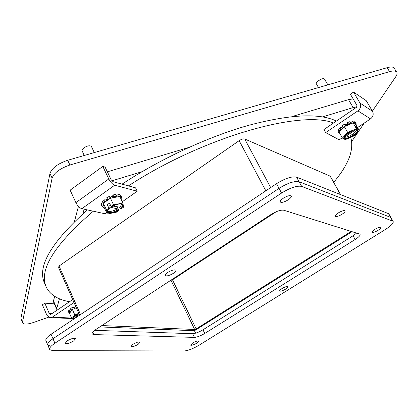 <?xml version="1.0" encoding="UTF-8"?>
<svg xmlns="http://www.w3.org/2000/svg" width="418" height="418" viewBox="0 0 418 418"><rect width="100%" height="100%" fill="white"/><g stroke="black" fill="none" stroke-linecap="round" stroke-linejoin="round"><path stroke-width="0.63" d="M339.421 119.083L341.537 117.651M353.121 98.873L348.523 99.641L291.832 116.606M188.926 147.413L107.353 171.829M54.685 296.346L53.483 300.887L53.598 302.115L56.754 309.367M78.438 206.403L74.409 221.66M111.883 180.837L142.083 171.673M322.56 116.883L353.158 107.593L356.888 106.83M57.24 310.057L56.77 308.447L59.434 298.792M82.874 213.828L84.149 209.199M394.649 68.845L393.986 67.758C392.737 66.781 390.454 66.749 387.136 67.679L67.711 160.277C57.883 163.637 51.973 168.02 49.967 173.428L20.937 318.276L22.53 322.774M49.967 173.428L52.114 178.146L22.509 322.017L22.624 323.004C23.983 324.587 27.604 324.415 33.492 322.482L48.545 317.21M52.114 178.146C54.136 172.77 60.067 168.391 69.905 165.011L67.711 160.277M387.136 67.679L389.545 71.656L69.905 165.011M389.545 71.656C392.863 70.726 395.146 70.741 396.389 71.708C397.497 72.737 397.293 74.394 395.778 76.682L372.381 111.094M351.726 141.472L364.235 123.07M350.707 137.329C354.307 149.613 348.643 164.608 333.71 182.316M45.358 284.715C36.016 268.225 50.029 243.292 87.404 209.909M122.046 184.15C160.188 158.986 207.641 136.973 248.182 125.447C289.867 114.328 319.3 112.87 336.474 121.079M69.54 301.733C58.76 299.737 51.32 295.474 47.224 288.948C37.448 271.982 52.799 246.066 93.277 211.2M128.42 185.895C202.38 137.47 300.746 109.62 333.627 123.002M59.063 267.389L58.713 267.186L59.152 266.287M301.655 186.397L296.592 177.127C291.895 176.14 285.212 178.324 276.538 183.68L279.057 188.356C287.751 183.006 294.434 180.806 299.116 181.752L390.558 217.339L391.222 218.06L390.558 217.339L299.116 181.752C294.434 180.806 287.751 183.006 279.057 188.356L52.987 338.726L279.057 188.356L281.58 193.053C290.296 187.703 296.984 185.482 301.655 186.397L393.056 221.268C393.986 222.825 391.488 225.532 385.558 229.383L199.114 345.19C193.095 348.722 188.053 350.66 184.004 351L52.731 350.639L49.758 349.652C49.084 348.178 50.803 346.031 54.915 343.225L281.58 193.053M50.839 346.209L47.856 345.195C47.177 343.695 48.885 341.537 52.987 338.726C48.885 341.537 47.177 343.695 47.856 345.195L49.622 349.333M296.592 177.127L388.432 213.624L392.69 221.059M54.915 343.225L51.064 334.238L276.538 183.68M51.064 334.238C46.973 337.06 45.275 339.228 45.964 340.748L47.72 344.871M389.101 214.361L388.432 213.624M195.634 333.183L194.459 330.732L352.123 231.64M352.113 231.635L197.244 328.976L192.792 330.654L99.777 326.923L194.459 330.732M192.578 343.063C195.681 341.318 197.766 340.639 198.848 341.041L196.868 343.141C193.774 344.887 191.69 345.555 190.608 345.158L192.578 343.063M67.136 340.889C71.185 338.58 74.002 337.801 75.59 338.549L73.62 340.999C69.581 343.298 66.77 344.077 65.182 343.324L67.136 340.889M283.357 198.2C287.03 195.995 289.622 195.227 291.127 195.901C291.707 196.758 290.719 198.064 288.169 199.835C284.506 202.035 281.92 202.793 280.415 202.113C279.846 201.272 280.823 199.966 283.357 198.2M167.644 272.489C171.542 270.211 174.269 269.443 175.832 270.19C176.234 270.89 175.435 271.93 173.433 273.304C169.546 275.572 166.824 276.335 165.262 275.587C164.864 274.887 165.659 273.858 167.644 272.489M132.893 344.286C136.409 342.295 138.813 341.569 140.103 342.107L138.133 344.359C134.627 346.344 132.229 347.065 130.933 346.527L132.893 344.286M282.03 288.54C285.024 286.826 287.041 286.168 288.075 286.555C288.347 287.046 287.568 287.882 285.74 289.063C282.756 290.771 280.744 291.43 279.71 291.043C279.438 290.557 280.212 289.721 282.03 288.54M338.361 212.893C341.59 210.986 343.815 210.27 345.033 210.761C345.482 211.456 344.516 212.61 342.128 214.209C338.899 216.111 336.683 216.822 335.466 216.331C335.017 215.636 335.983 214.491 338.361 212.893M374.967 229.299C377.867 227.611 379.821 226.953 380.829 227.319C381.179 227.899 380.249 228.907 378.044 230.344C375.15 232.027 373.201 232.685 372.192 232.314C371.842 231.739 372.767 230.736 374.967 229.299M356.648 233.056L353.069 235.752L202.991 329.792C198.843 332.242 195.394 333.548 192.646 333.716L94.661 330.33M204.757 333.444C200.598 335.894 197.15 337.206 194.407 337.383L93.867 334.583L92.179 333.987C91.688 332.989 92.89 331.505 95.785 329.546L270.833 214.612C276.371 211.231 280.682 209.768 283.765 210.223L359.992 234.179C360.614 235.219 358.999 236.996 355.154 239.504L204.757 333.444L202.991 329.792M79.603 315.182L58.614 267.698L59.502 267.081M170.795 280.295L172.493 279.804L276.204 211.738M80.512 314.571L59.042 266.036L239.143 140.667C241.458 139.189 243.307 138.63 244.697 138.985L330.293 176.208M172.493 279.804L196.136 328.929L351.272 231.373M196.136 328.929L194.647 329.488L171.019 280.321M101.861 325.554L194.647 329.488M75.512 306.504L73.453 307.591M71.572 318.077L52.412 317.09L74.002 302.512M52.412 317.09L49.496 317.623L46.863 315.182L42.401 304.8L44.81 303.154L49.293 313.542L50.17 314.357L51.153 314.174L72.711 299.586M50.907 317.696L71.76 318.506M54.345 303.834L44.81 303.154M76.322 307.758L72.392 309.466L69.498 313.354L71.917 318.866L73.411 318.939L73.934 318.589L74.064 318.114L73.427 317.633M73.892 317.043L74.556 318.553M72.392 309.466L74.832 315.01L71.917 318.866M78.767 313.291L74.832 315.01M75.344 318.025L75.01 317.267L79.268 314.425M74.064 318.114L73.662 317.199L78.934 313.672M73.934 318.589C72.356 317.544 73.981 315.804 78.803 313.369M77.074 316.87L75.01 317.267M73.093 308.892L72.418 307.366L71.541 307.925L70.741 308.494L71.415 310.02L73.093 308.892L73.505 308.98M76.139 307.836L76.128 307.319M71.995 309.994L71.415 310.02M70.443 312.079L69.148 312.523L69.738 311.567L71.065 311.248M69.722 313.871L69.252 313.537L69.524 313.411M75.454 305.788L75.914 307.413M74.185 308.688L73.725 307.648L75.585 306.671M72.418 307.366L73.725 307.648M71.786 310.276L71.671 310.01M69.738 311.567L69.069 310.041L71.201 309.529M69.069 310.041L68.479 310.997L69.148 312.523M69.252 313.537L68.583 312.016L68.871 311.885M350.336 122.646L351.015 122.542M342.253 137.773L339.186 139.821L325.674 132.616L357.907 110.859L370.515 118.874L357.573 127.527M347.321 123.634L344.923 124.898M342.703 126.455L341.506 127.547M370.515 118.874C373.159 116.727 373.817 114.203 372.501 111.298L366.236 100.675L353.534 92.07L350.399 94.212L356.894 105.341L356.716 107.165L323.945 129.559L325.674 132.616M372.501 111.298L359.961 103.021C361.309 106.015 360.624 108.628 357.907 110.859M359.961 103.021L353.534 92.07M324.661 79.331L324.342 78.897C322.492 77.403 314.686 82.644 316.536 84.128L318.511 87.571M343.862 138.311L344.312 139.095L345.299 139.628L353.931 135.96L359.208 130.348L355.87 124.59L353.064 122.918L344.317 126.612L339.113 132.287L342.42 138.071L343.413 138.609L344.077 138.165C342.123 136.069 353.095 128.718 356.716 129.726L357.385 129.277L356.423 128.713L347.661 132.422L344.317 126.612M353.064 122.918L356.423 128.713M359.208 130.348L358.257 129.789L356.497 126.758L355.624 126.241L357.385 129.277M347.661 132.422L342.42 138.071M344.077 138.165L344.249 137.689C343.277 134.815 353.555 129.094 356.329 129.752L356.716 129.726M344.672 136.002L353.278 130.249M356.8 129.669L357.071 130.134C358.712 132.213 348.581 138.959 345.116 138.118L344.312 139.095M345.116 138.118L344.568 137.161L355.687 129.732M358.257 129.789L357.071 130.134M356.084 127.035L356.497 126.758M357.589 130.233C359.381 132.412 348.612 139.581 344.975 138.656M356.632 129.768C356.669 132.391 347.645 137.914 344.568 137.161M339.562 133.07L338.967 133.415L338.789 132.527L339.155 132.354M354.986 124.062L356.058 123.435L356.199 124.35L355.786 124.543M353.147 122.965L354.882 122.73L353.957 123.451M348.319 124.919L348.497 124.156L350.712 123.3L350.19 124.13M343.606 127.385L343.173 127.271L345.284 125.844L345.508 126.105M340.816 130.432L339.531 130.813L340.722 129.381L341.929 129.214M338.904 133.305L337.875 130.933L339.238 130.296M338.789 132.527L337.875 130.933M354.563 122.181L355.138 121.847L356.058 123.435M354.882 122.73L353.957 121.136L352.505 121.095L353.429 122.693M351.099 123.749L350.624 122.923L352.505 121.095M350.712 123.3L349.788 121.701L347.572 122.552L348.497 124.156M347.928 125.087L347.259 123.921L347.572 122.552M345.634 126.053L345.069 125.071L347.259 123.921M345.284 125.844L344.364 124.245L345.069 125.071M344.364 124.245L342.248 125.666L343.173 127.271M342.556 128.53L341.961 127.485L342.854 126.711M340.722 129.381L339.808 127.783L341.961 127.485M339.808 127.783L338.617 129.214L339.531 130.813M116.559 195.749L116.079 195.718M112.505 196.293L109.751 197.343M107.285 198.707L105.655 199.919M106.632 212.788L105.184 213.807L81.839 208.692L114.715 185.195L137.203 191.235L122.312 201.732M114.715 185.195C112.494 184.322 110.514 182.248 108.779 178.977L102.802 166.416L105.096 167.09L111.057 179.604L113.043 181.689L135.563 187.849L137.203 191.235M108.779 178.977L75.877 202.641C77.56 205.886 79.551 207.903 81.839 208.692M75.877 202.641L70.14 190.153L102.802 166.416M91.537 146.723L91.396 146.425C89.771 145.265 87.263 145.741 83.882 147.847L82.372 149.351L81.975 150.506L84.237 155.486M110.462 198.242L113.597 204.867L111.136 206.602L111.716 206.691C116.936 204.041 120.405 203.32 122.119 204.517C122.709 205.484 122.077 206.774 120.217 208.394L121.089 208.916L123.514 207.213L122.918 203.007L119.783 196.429L110.462 198.242L103.361 203.289L104.15 207.495L107.227 214.058L116.47 212.161L118.884 210.463L117.265 207.041L117.583 206.816M103.361 203.289L106.465 209.904L107.227 214.058M111.136 206.602L109.495 203.122L107.274 204.7L108.91 208.174L106.465 209.904M122.918 203.007L113.597 204.867M118.884 210.463L118.419 210.358C111.005 215.009 103.147 213.321 109.391 208.284L108.91 208.174M118.419 210.358L117.505 208.859L108.941 206.879L109.391 208.284M107.274 204.7L110.608 205.478M112.923 206.022L117.265 207.041M120.217 208.394L119.705 207.312L113.335 205.813M111.616 206.717C119.229 201.957 126.894 203.853 120.619 208.812M117.505 208.859C113.048 211.273 109.683 211.999 107.421 211.038M121.826 204.282L119.705 207.312M120.755 196.46L119.893 194.647L118.393 194.266L119.261 196.079L120.755 196.46L120.018 196.92M120.603 198.148L121.821 197.609L121.779 198.785L121.021 199.031M118.524 196.674L119.261 196.079M113.539 197.646L113.848 196.805L116.319 196.225L115.54 197.254M108.21 199.846L107.672 199.532L110.253 198.393M103.57 203.138L103.152 203.195L104.688 201.654L105.602 201.695M103.795 205.583L102.034 206.361L102.023 205.201L103.622 204.679M104.286 207.783L103.168 207.48L104.045 206.931M120.536 195.995L120.964 195.807L121.821 197.609M116.225 196.021L118.393 194.266M116.512 197.066L116.194 196.392M116.319 196.225L115.457 194.407L112.985 194.987L113.848 196.805M112.912 197.766L112.379 196.638L112.985 194.987M109.871 197.594L112.379 196.638M110.164 198.216L109.302 196.392L106.809 197.709L107.672 199.532M106.627 200.969L106.141 199.94L107.431 199.02M104.688 201.654L103.831 199.83L106.141 199.94M103.831 199.83L102.295 201.377L103.152 203.195M102.023 205.201L101.172 203.383L102.964 202.803M101.172 203.383L101.182 204.548L102.034 206.361M103.168 207.48L102.541 206.137M353.158 107.593L348.523 99.641M56.77 308.447L53.483 300.887M22.509 322.017L20.937 318.276M172.362 279.882L172.138 279.412M59.131 267.342L58.823 266.642M194.407 337.383L192.646 333.716M353.069 235.752L355.154 239.504M92.749 332.075L93.867 334.583M330.037 175.931L340.456 194.558M270.681 187.588L244.697 138.985M239.143 140.667L265.832 190.827M49.293 313.542L51.879 313.688M118.017 209.94C113.012 212.59 109.537 213.206 107.593 211.801L107.442 211.529M396.389 71.708L393.986 67.758M388.797 213.838L393.056 221.268M280.227 201.758L280.415 202.113M330.194 176.035L340.586 194.61M50.641 314.383L50.17 314.357M78.809 313.385C74.859 315.47 73.077 316.922 73.474 317.732L73.416 317.607M327.858 84.864L324.467 78.992M94.311 152.565L91.396 146.425M109.464 208.284C107.661 209.93 107.039 211.106 107.593 211.801L107.421 211.44"/></g></svg>
